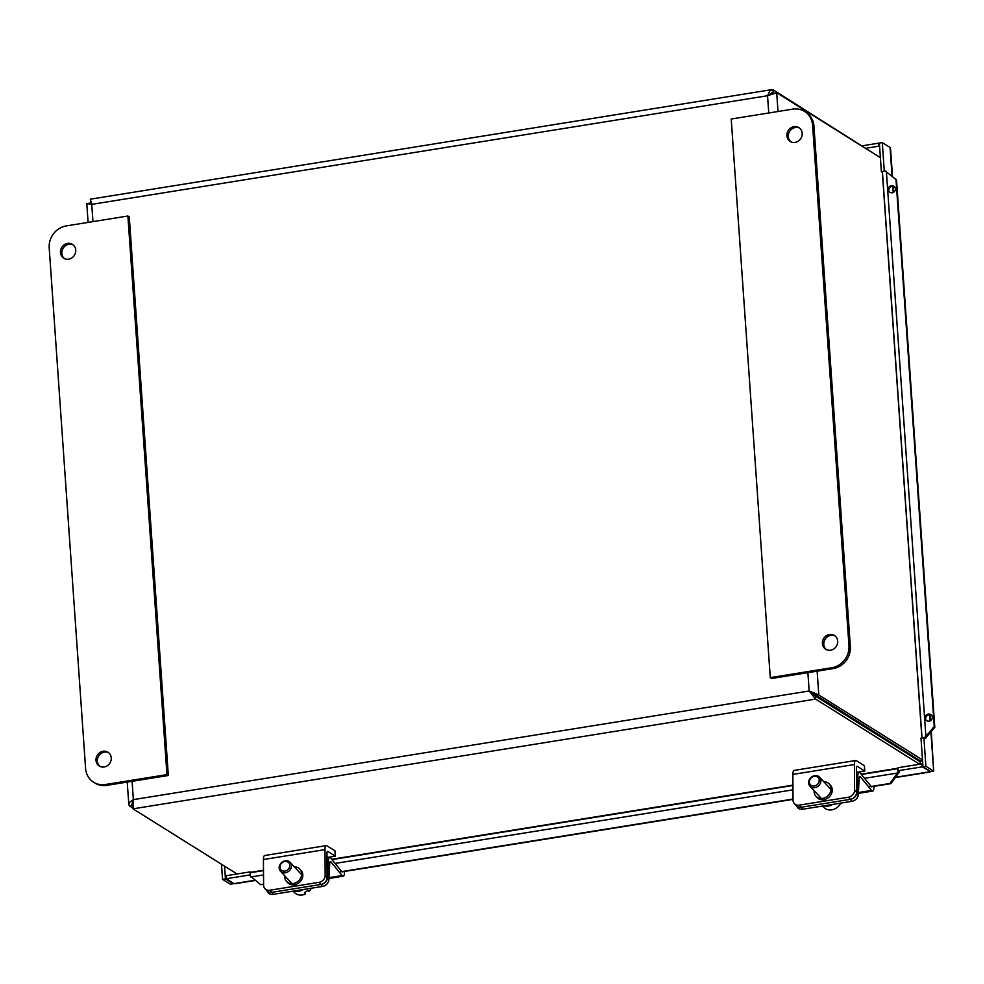 <?xml version="1.0" encoding="UTF-8"?>
<svg xmlns="http://www.w3.org/2000/svg" width="984" height="984" viewBox="0 0 984 984"><rect width="100%" height="100%" fill="white"/><g stroke="black" fill="none" stroke-linecap="round" stroke-linejoin="round"><path stroke-width="1.48" d="M108.621 752.674A8.167 7.441 -57.9 0 0 98.683 756.032A8.167 7.441 -57.9 0 0 99.999 766.425M104.169 766.991A8.167 7.441 122.1 0 1 99.286 766.032A8.167 7.441 122.1 0 1 97.318 755.171A8.167 7.441 122.1 0 1 107.957 752.206A8.167 7.441 122.1 0 1 111.007 760.558A8.167 7.441 122.1 0 1 104.169 766.991M73.111 244.856A8.167 7.441 -57.9 0 0 63.173 248.202A8.167 7.441 -57.9 0 0 64.489 258.608M68.659 259.173A8.167 7.441 122.1 0 1 63.776 258.214A8.167 7.441 122.1 0 1 61.807 247.341A8.167 7.441 122.1 0 1 72.447 244.376A8.167 7.441 122.1 0 1 75.497 252.74A8.167 7.441 122.1 0 1 68.659 259.173M66.334 225.902L127.895 216.013L129.273 216.874L168.338 775.478L106.776 785.367A19.742 18.007 -57.9 0 1 94.956 783.067L93.591 782.206A19.742 18.007 122.1 0 1 85.596 768.442L49.2 247.919A19.742 18.007 122.1 0 1 66.334 225.902M127.895 216.013L166.96 774.617L105.399 784.506A19.742 18.007 122.1 0 1 93.591 782.206M166.96 774.617L168.338 775.478M830.607 650.203A8.167 7.441 122.1 0 1 825.724 649.255A8.167 7.441 122.1 0 1 823.743 638.382A8.167 7.441 122.1 0 1 834.383 635.418A8.167 7.441 122.1 0 1 837.446 643.782A8.167 7.441 122.1 0 1 830.607 650.203M835.047 635.885A8.167 7.441 -57.9 0 0 825.121 639.243A8.167 7.441 -57.9 0 0 826.437 649.649M795.097 142.385A8.167 7.441 122.1 0 1 790.214 141.438A8.167 7.441 122.1 0 1 788.233 130.565A8.167 7.441 122.1 0 1 798.873 127.6A8.167 7.441 122.1 0 1 801.935 135.964A8.167 7.441 122.1 0 1 795.097 142.385M799.537 128.068A8.167 7.441 -57.9 0 0 789.611 131.425A8.167 7.441 -57.9 0 0 790.927 141.819M731.21 119.015L792.772 109.126A19.742 18.007 122.1 0 1 804.58 111.438A19.742 18.007 122.1 0 1 812.575 125.202L848.971 645.713A19.742 18.007 122.1 0 1 831.837 667.73L770.275 677.619L731.21 119.015M770.275 677.619L771.64 678.48L833.202 668.591A19.742 18.007 -57.9 0 0 850.336 646.574L813.94 126.063A19.742 18.007 -57.9 0 0 805.957 112.287L804.58 111.438M344.498 871.455A6.63 2.128 -99.1 0 1 343.219 876.191A6.63 2.128 -99.1 0 1 342.075 875.539L330.944 861.886A3.321 1.058 80.9 0 0 330.378 861.566A3.321 1.058 80.9 0 0 329.738 863.153L328.841 879.88L327.463 877.863A6.58 5.166 145.4 0 1 321.005 884.431A6.58 5.621 -42.8 0 0 327.118 877.445L326.959 853.436A3.321 1.058 -99.1 0 1 327.611 851.418A3.321 1.058 -99.1 0 1 327.918 851.504L335.335 856.154L334.966 850.816L326.897 845.76A6.63 2.128 80.9 0 0 326.294 845.613A6.63 2.128 80.9 0 0 324.991 849.622L325.163 875.329A6.58 5.621 137.2 0 1 319.05 882.328L269.8 890.237A6.58 5.621 137.2 0 1 264.93 888.712L266.885 890.827A6.58 5.621 -42.8 0 0 271.756 892.353A6.58 5.166 145.4 0 1 266.762 890.692M264.93 888.712A6.58 5.621 137.2 0 1 263.601 885.231L263.429 859.524A6.63 2.128 80.9 0 1 264.721 855.502L326.294 845.613M294.4 866.892A9.053 7.737 137.2 0 1 299.825 869.106L301.006 870.373A9.053 7.737 137.2 0 1 299.616 882.205A9.053 7.737 137.2 0 1 287.722 882.697L286.541 881.43A9.053 7.737 137.2 0 1 284.72 876.633A9.053 7.737 137.2 0 1 284.745 875.846M319.05 882.328L321.005 884.431L271.756 892.353L269.8 890.237M299.825 869.106A9.053 7.737 137.2 0 1 298.447 880.938A9.053 7.737 137.2 0 1 286.541 881.43M335.335 856.154L326.983 857.495M873.927 786.339A6.63 2.128 -99.1 0 1 872.66 791.087A6.63 2.128 -99.1 0 1 871.516 790.423L860.385 776.782A3.321 1.058 80.9 0 0 859.807 776.45A3.321 1.058 80.9 0 0 859.167 778.036L858.282 794.764L856.892 792.76A6.58 5.166 145.4 0 1 850.434 799.328A6.58 5.621 -42.8 0 0 856.56 792.329L856.4 768.319A3.321 1.058 -99.1 0 1 857.039 766.315A3.321 1.058 -99.1 0 1 857.347 766.388L864.776 771.038L864.395 765.7L856.326 760.657A6.63 2.128 80.9 0 0 855.723 760.497A6.63 2.128 80.9 0 0 854.432 764.519L854.604 790.214A6.58 5.621 137.2 0 1 848.479 797.212L799.229 805.133A6.58 5.621 137.2 0 1 794.371 803.596L796.327 805.711A6.58 5.621 -42.8 0 0 801.185 807.237A6.58 5.166 145.4 0 1 796.204 805.576M794.371 803.596A6.58 5.621 137.2 0 1 793.043 800.115L792.87 774.408A6.63 2.128 80.9 0 1 794.162 770.398L855.723 760.497M823.842 781.788A9.053 7.737 137.2 0 1 829.266 784.002L830.434 785.269A9.053 7.737 137.2 0 1 829.057 797.089A9.053 7.737 137.2 0 1 817.15 797.581L815.982 796.314A9.053 7.737 137.2 0 1 814.149 791.517A9.053 7.737 137.2 0 1 814.186 790.73M848.479 797.212L850.434 799.328L801.185 807.237L799.229 805.133M829.266 784.002A9.053 7.737 137.2 0 1 827.876 795.822A9.053 7.737 137.2 0 1 815.982 796.314M864.776 771.038L856.424 772.379M266.738 890.655L268.017 892.525A6.58 5.166 -34.6 0 0 273.146 894.358L271.756 892.353L321.005 884.431L322.395 886.449L273.146 894.358M322.395 886.449A6.58 5.166 -34.6 0 0 328.841 879.88M327.463 877.863L328.373 860.643A6.63 2.128 -99.1 0 1 329.652 857.47A6.63 2.128 -99.1 0 1 330.796 858.134L341.743 871.553A3.321 1.058 80.9 0 0 342.321 871.885A3.321 1.058 80.9 0 0 342.53 871.775M796.167 805.539L797.458 807.409A6.58 5.166 -34.6 0 0 802.575 809.254L801.185 807.237L850.434 799.328L851.824 801.333L802.575 809.254M851.824 801.333A6.58 5.166 -34.6 0 0 858.282 794.764M856.892 792.76L857.814 775.54A6.63 2.128 -99.1 0 1 859.081 772.366A6.63 2.128 -99.1 0 1 860.237 773.018L871.184 786.437A3.321 1.058 80.9 0 0 871.75 786.769A3.321 1.058 80.9 0 0 871.959 786.659M304.868 892.426A19.606 1.513 -125.5 0 1 305.655 893.903L304.474 892.623A10.787 9.213 -42.8 0 0 307.685 890.336L308.865 891.615A10.787 9.213 -42.8 0 0 311.301 888.232M293.195 891.135L294.413 892.463A10.787 9.213 -42.8 0 0 305.655 893.903M289.124 863.226A5.264 4.502 137.2 0 1 284.843 871.086A5.264 4.502 137.2 0 1 280.6 864.53A5.264 4.502 137.2 0 1 289.124 863.226M290.661 862.968A6.58 5.621 -42.8 0 0 290.145 862.316A6.58 5.621 -42.8 0 0 281.867 862.341A6.58 5.621 -42.8 0 0 279.985 870.606A6.58 5.621 -42.8 0 0 280.502 871.258A6.58 5.621 -42.8 0 0 288.779 871.221A6.58 5.621 -42.8 0 0 290.661 862.968M294.523 890.926A10.787 9.213 -42.8 0 0 303.257 889.524M822.624 806.031L823.854 807.347A10.787 9.213 -42.8 0 0 840.73 803.116M813.743 786.031A5.264 4.502 137.2 0 1 810.324 778.934A5.264 4.502 137.2 0 1 818.799 778.541A5.264 4.502 137.2 0 1 813.743 786.031M814.076 787.754A6.58 5.621 -42.8 0 0 820.139 783.756A6.58 5.621 -42.8 0 0 819.586 777.2A6.58 5.621 -42.8 0 0 815.441 775.601A6.58 5.621 -42.8 0 0 809.377 779.586A6.58 5.621 -42.8 0 0 809.93 786.142A6.58 5.621 -42.8 0 0 814.076 787.754M823.965 805.81A10.787 9.213 -42.8 0 0 827.15 806.204A10.787 9.213 -42.8 0 0 832.685 804.408M922.512 759.931L818.811 694.987L809.168 690.989L920.569 761.013L922.561 760.694M920.237 764.138L920.065 761.653L815.392 696.106L815.601 699.095L919.622 764.248M877.716 155.989L772.994 89.704L770.054 90.491L767.545 95.731L776.696 92.717L880.397 157.661M773.239 93.591L776.696 92.717L778 111.5M237.021 873.976L133.012 808.836L133.369 799.623L129.765 802.169L128.818 804.481L129.31 805.834L132.901 808.073M133.025 801.591L131.905 804.272L132.766 805.711M132.065 803.153L132.213 805.367L129.31 805.834M90.749 204.217L90.097 203.085L91.623 204.045M91.045 202.372L90.393 199.666M769.402 94.895L772.231 92.705L773.928 93.16M775.933 92.902L776.696 92.717M815.896 695.454L818.811 694.987L817.138 671.174M132.09 781.296L133.369 799.623L809.168 690.989L815.601 699.095L133.012 808.836M810.25 691.666L815.392 696.106M90.159 203.873L90.097 203.085L87.195 203.553L88.019 203.909M87.195 203.553L91.746 204.364L90.393 199.445M771.296 93.013L773.203 92.705L772.994 89.704M888.835 742.096L890.053 741.899M925.895 766.265L923.89 737.668L920.987 738.135L922.98 766.733L925.895 766.265L933.668 771.136L931.307 731.432M930.926 731.887L933.668 771.136L930.766 771.604L922.98 766.733M882.451 172.323L881.369 171.659L879.376 143.061L882.279 142.594L890.065 147.465L890.606 149.543M922.82 764.384L921.983 763.867L922.192 766.856L930.003 771.124M222.544 879.339L230.317 884.21L233.233 883.743L225.447 878.872L222.544 879.339L221.486 864.247M922.192 766.856L898.158 770.718L897.949 767.729L921.983 763.867M236.135 883.361L234.02 883.62L226.234 878.737L226.025 875.748L250.059 871.885L251.191 872.587M224.561 866.166L225.447 878.872M879.413 143.713L878.589 143.184L878.798 146.185L879.622 146.702M878.589 143.184L862.501 145.767M878.798 146.185L866.351 148.178M226.234 878.737L250.084 874.911M250.207 873.89L250.059 871.885M898.158 770.718L899.228 771.616M926.251 736.905L926.055 737.939L924.689 737.311L926.251 736.905M886.375 171.376L925.882 736.413L934.246 726.573L934.8 727.324L896.522 179.937L885.071 170.847A4.748 1.218 -4 0 0 882.439 172.126L922.008 737.975M263.503 870.606L250.994 872.624A4.748 1.525 -99.1 0 0 250.071 875.809L260.588 884.641L263.601 884.468M898.048 773.153L897.359 773.055L897.949 771.665L899.044 772.637L898.048 773.153M892.021 192.79A3.69 3.518 143.2 0 1 889.671 186.419A3.69 3.518 143.2 0 1 895.046 190.625A3.69 3.518 143.2 0 1 892.021 192.79M894.973 187.427A3.69 3.518 -36.8 0 0 889.13 191.794M928.97 721.174A3.69 3.518 143.2 0 1 926.608 714.802A3.69 3.518 143.2 0 1 931.996 718.996A3.69 3.518 143.2 0 1 928.97 721.174M931.922 715.798A3.69 3.518 -36.8 0 0 926.067 720.177M898.38 773.19L890.987 783.608L889.954 783.461L897.359 773.055L864.555 778.319M934.8 727.324L926.436 737.151M899.044 772.637L899.511 771.579M898.084 769.673A4.748 1.525 80.9 0 0 897.949 771.665M926.055 737.939L925.255 738.529L923.89 737.668M924.689 737.311A4.748 1.218 176 0 0 922.869 737.84M895.969 179.186L934.246 726.573M890.987 783.608L871.516 786.733M793.03 799.352L342.088 871.849M889.954 783.461L868.626 786.893M793.03 799.045L339.185 871.996M263.601 884.149L260.588 884.641M881.369 171.659L883.324 171.339M884.272 171.032L882.279 142.594M105.399 784.506L106.776 785.367M813.94 126.063L812.575 125.202M850.336 646.574L848.971 645.713M833.202 668.591L831.837 667.73M324.991 849.622L263.429 859.524M327.118 877.445L325.163 875.329M854.432 764.519L792.87 774.408M856.56 792.329L854.604 790.214M330.944 861.886L329.935 862.058M342.075 875.539L328.963 877.642M328.373 860.643L327.008 860.865M860.385 776.782L859.364 776.942M871.516 790.423L858.392 792.538M857.814 775.54L856.449 775.749M921.897 737.988L882.341 172.262M250.723 872.291L263.503 870.237M331.731 859.266L792.944 785.121M861.16 774.162L897.986 768.233M809.168 690.989L807.889 672.662M768.75 112.988L767.545 95.731L91.746 204.364L92.951 221.621M234.02 883.62L255.016 880.237M895.477 777.274L929.978 771.727M792.969 789.832L335.126 863.435M263.54 874.948L250.871 876.978M930.151 720.829L929.732 714.802M893.201 192.458L892.783 186.419M892.058 176.001L890.065 147.465M343.219 876.191L328.914 878.491M329.652 857.47L326.996 857.9M872.66 791.087L858.356 793.387M859.081 772.366L856.424 772.784M301.621 874.69L290.145 862.316M291.965 883.644L280.502 871.258M831.062 789.574L819.586 777.2M821.406 798.528L809.93 786.142M86.789 203.725L88.093 222.409M127.231 782.083L128.806 804.481M771.727 89.642L90.319 199.186M930.101 771.985L895.268 777.581M255.299 880.471L235.213 883.694M332.002 859.598L792.944 785.503M861.431 774.482L898.011 768.602M890.618 149.543L892.488 176.357M893.201 186.48L893.595 192.249M930.138 714.851L930.544 720.62"/></g></svg>
